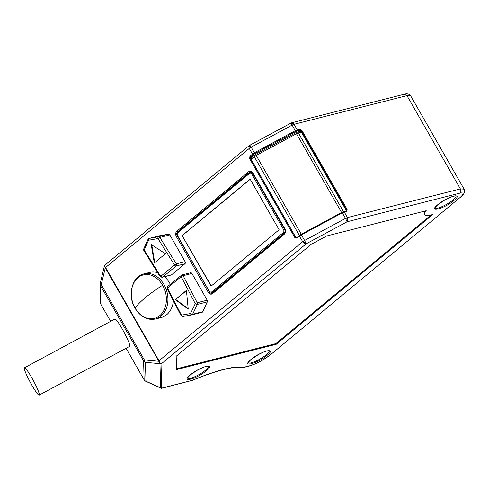 <?xml version="1.0" encoding="UTF-8"?>
<svg xmlns="http://www.w3.org/2000/svg" width="489" height="489" viewBox="0 0 489 489"><rect width="100%" height="100%" fill="white"/><g stroke="black" fill="none" stroke-linecap="round" stroke-linejoin="round"><path stroke-width="0.73" d="M206.364 370.76C196.731 379.03 179.769 383.339 190.398 374.819C200.032 366.548 216.994 362.239 206.364 370.76M453.865 200.551C444.232 208.821 427.27 213.125 437.893 204.604C447.533 196.333 464.489 192.03 453.865 200.551M267.073 355.35C257.44 363.62 240.478 367.93 251.101 359.403C260.741 351.133 277.697 346.829 267.073 355.35M138.442 276.719A23.283 17.824 75.8 0 1 144.004 273.864L149.683 272.422A23.283 17.824 75.8 0 1 157.666 272.721M164.506 276.701A23.283 17.824 75.8 0 1 170.313 284.298M173.442 300.998A23.283 17.824 75.8 0 1 166.7 314.69A23.283 17.824 75.8 0 1 161.144 317.544L155.459 318.993A23.283 17.824 75.8 0 0 161.015 316.132A23.283 17.824 75.8 0 0 164.004 284.592A23.283 17.824 75.8 0 0 144.004 273.864C132.128 276.181 127.134 295.448 135.056 308.241C140.526 316.921 147.323 320.503 155.459 318.993M24.45 367.795L114.933 319.03A15.52 1.767 61.7 0 1 122.183 328.852A15.52 1.767 61.7 0 1 129.658 346.359L39.175 395.118A15.52 1.767 61.7 0 1 31.926 385.295A15.52 1.767 61.7 0 1 24.45 367.795A15.52 1.767 61.7 0 1 31.699 377.612A15.52 1.767 61.7 0 1 39.175 395.118M294.83 237.568L249.683 158.742L249.934 156.113L254.378 152.751L295.319 130.685L292.122 125.105L294.048 124.292L406.958 95.63L460.381 188.907L464.116 189.157L410.693 95.875L406.958 95.63L404.226 94.236L291.316 122.898L292.422 122.941L294.048 124.292L297.245 129.878L297.147 130.93L295.704 131.535L295.319 130.685L299.824 129.224L301.976 130.557L347.123 209.384L346.854 211.334L344.274 211.988L343.59 211.639L341.982 212.312L301.041 234.372L296.957 238.222L294.83 237.568L295.515 237.153L295.894 237.758L297.165 237.416M301.065 234.384L342.838 211.926M296.957 238.222L297.067 237.446L296.365 237.544L297.067 237.446L299.421 235.496M345.912 211.144L346.34 210.618L345.998 211.071L346.854 211.334M346.34 210.612L346.787 210.331L300.876 130.166L298.981 131.645L297.783 131.883L299.726 130.276L300.417 130.453M270.228 354.825C263.553 359.941 256.835 363.559 250.068 365.686L249.39 366.029C256.749 363.724 263.834 359.916 270.655 354.611L460.112 197.458C464.085 193.846 464.043 192.397 459.984 193.112L347.074 221.78L345.546 218.381L347.471 217.574L347.942 219.879L347.074 221.78L306.132 243.84L304.329 243.388L302.691 241.707L159.004 360.784C159.561 362.71 160.233 363.816 161.015 364.103L159.958 363.816L160.667 387.826L161.718 388.113L161.315 388.388L160.319 387.918M432.948 214.408L276.254 344.268L176.572 369.568L176.181 356.267L311.34 244.256L326.695 235.979L426.219 210.716A24.444 5.373 150.2 0 0 424.666 214.726A24.444 5.373 150.2 0 0 432.948 214.408M342.349 212.801L301.407 234.861L304.604 240.447L345.546 218.381L341.976 212.336L342.349 212.801L344.274 211.988L347.471 217.574L460.381 188.907C461.139 190.588 461.011 191.988 459.984 193.112M244.127 367.172L242.159 367.569C234.634 366.371 221.23 369.366 201.951 376.554L192.477 380.283C216.609 370.179 233.828 365.809 244.127 367.172L242.287 367.587M276.254 344.268L275.875 343.608L176.553 368.822M431.139 214.934L275.875 343.608M425.13 210.991A24.444 5.373 150.2 0 0 424.293 214.066L424.666 214.726M304.329 243.388L304.513 242.452L303.565 241.065L304.604 240.447L306.132 243.84L161.015 364.103L161.718 388.113L192.25 380.363L161.339 388.382M301.261 130.899L301.976 130.557M343.59 211.639L345.998 211.071M291.316 122.898L249.274 145.52L104.383 265.594L104.194 266.273M104.585 265.57C104.016 265.655 104.346 266.303 105.581 267.507L249.268 148.424L248.809 146.449L249.702 145.306L251.181 147.165L292.122 125.105L290.643 123.24M249.702 145.306L250.142 145.569L249.537 146.443L248.809 146.449M159.958 363.816L159.004 360.784L105.581 267.507L105.386 267.746L104.505 266.511L158.876 361.285L144.365 359.916A3.105 1.925 95.4 0 0 145.447 362.318L146.003 381.267A3.105 1.546 114.5 0 1 145.575 381.2L160.594 388.046M212.544 293.651C210.991 294.653 209.573 294.219 208.283 292.336L176.309 236.499C175.306 234.39 175.472 232.642 176.804 231.242L248.669 171.688C250.221 170.685 251.639 171.119 252.929 173.002L284.904 228.84C285.906 230.942 285.741 232.697 284.409 234.097L212.544 293.651A0.776 0.471 -129.6 0 1 212.532 292.929A0.776 0.471 -129.6 0 1 212.654 292.868M191.981 314.855L202.006 312.312A1.553 1.186 -104.2 0 0 202.073 312.3A1.553 1.186 -104.2 0 0 202.758 311.689L207.312 301.878A1.553 1.186 -104.2 0 0 207.202 300.191L191.896 273.467A1.553 1.186 -104.2 0 0 190.557 272.752L181.792 274.977A1.553 1.186 75.8 0 1 183.124 275.692L197.226 302.728L207.202 300.191M161.938 276.847L161.547 277.135L162.048 277.245A1.553 1.186 75.8 0 0 162.434 277.226L160.905 276.774L158.876 274.647L159.28 274.182L161.132 276.047A1.553 0.941 50.4 0 0 161.938 276.847A1.553 0.941 50.4 0 0 162.806 277.037A1.553 1.186 75.8 0 1 162.434 277.226L171.199 275.001A1.553 1.186 -104.2 0 0 171.572 274.812L184.921 263.748A1.553 1.186 -104.2 0 0 185.123 261.646L169.817 234.922A1.553 1.186 -104.2 0 0 168.546 234.188L159.304 235.814A1.553 1.186 -104.2 0 0 159.237 235.832A1.553 1.186 -104.2 0 0 159.176 235.851M303.565 241.065L302.691 241.707L299.494 236.12L301.407 234.861L301.035 234.396L301.407 234.861M305.662 242.507L304.513 242.452M346.603 220.447L347.202 219.445L346.585 217.88M347.942 219.879L347.202 219.445M159.958 363.688L145.447 362.318A3.105 3.007 178.3 0 1 143.589 360.888L144.145 379.837A3.105 3.007 -1.7 0 0 146.003 381.267L160.667 387.826M293.162 124.603L292.226 123.442L291.083 123.503M292.422 122.941L292.226 123.442M250.148 147.782L251.181 147.165L254.378 152.751L254.763 153.601L253.326 154.542L252.465 154.011L249.268 148.424L250.148 147.782L249.537 146.443M249.934 156.113L250.79 156.645L249.983 157.586L250.374 158.32L295.515 237.153M159.707 362.905L158.876 361.285M168.069 286.236A1.553 0.941 50.4 0 0 167.837 286.352L167.837 286.352A1.553 0.941 50.4 0 0 167.611 286.762A1.553 0.941 50.4 0 0 167.813 287.715L168.558 290.374A1.553 0.416 152.4 0 0 168.179 290.888A1.553 0.416 152.4 0 0 168.192 290.931L181.101 315.668A1.553 0.416 -27.6 0 1 181.462 315.118L168.558 290.374L168.192 290.931M169.817 234.922L159.848 237.452L158.039 238.516M254.048 155.453L251.927 157L250.466 157.372M100.172 283.265A3.105 1.137 13.7 0 0 100.141 283.351A3.105 1.137 13.7 0 0 101.223 284.58L144.365 359.916A3.105 0.685 150.2 0 0 143.589 360.888L100.441 285.552A3.105 3.007 178.3 0 1 100.056 284.176L100.612 303.131A3.105 3.007 -1.7 0 0 100.997 304.5L100.441 285.552A3.105 0.685 -29.8 0 1 101.223 284.58L105.324 267.783M297.3 132.14L297.783 131.883M202.758 311.689L192.599 314.268A1.553 1.186 75.8 0 1 191.914 314.879A1.553 1.186 75.8 0 1 191.853 314.892A1.553 1.027 -99.9 0 1 191.804 314.904A1.553 1.027 -99.9 0 1 190.533 313.596L190.557 313.565A1.553 0.697 25.7 0 0 192.599 314.268L197.342 304.409A1.553 0.697 -154.3 0 1 195.264 303.681A1.553 0.416 -27.6 0 1 197.226 302.728A1.553 1.186 75.8 0 1 197.342 304.409L207.312 301.878M175.3 299.623L186.419 290.411L188.228 309.14L175.3 299.623L186.45 290.723M167.727 288.027L167.348 288.003L167.611 286.762L167.348 288.003L167.813 287.715L181.162 276.652L195.264 303.681L190.508 313.565M191.749 314.91L182.788 316.469A1.553 1.027 -99.9 0 1 182.739 316.481L182.739 316.481A1.553 1.027 -99.9 0 1 181.462 315.118L190.533 313.535M159.53 275.014L158.876 274.647L159.084 274.891L159.28 274.182L144.169 250.001A1.553 0.758 -155.9 0 1 143.674 249.042L148.051 239.28A1.553 0.758 -155.9 0 0 148.509 240.209M151.229 244.537L165.416 253.736L154.298 262.948L151.229 244.537M184.921 263.748L176.156 265.973A1.553 0.941 -129.6 0 1 174.481 264.983L161.132 276.047L160.869 276.695L162.048 277.245M160.869 276.695L161.291 276.786L160.869 276.695M252.648 156.614L251.927 157M188.179 308.645L175.808 299.537M202.073 312.3L191.804 314.904L182.739 316.481L181.101 315.668M154.726 262.593L151.779 244.891M159.304 235.814L149.151 238.394A1.553 0.966 79.9 0 0 148.534 240.185M279.115 229.763L211.065 286.157L182.097 235.576L250.148 179.176L279.115 229.763M211.254 286.004L182.097 235.576M182.336 235.515L250.203 179.274M346.487 210.508L300.894 130.905L299.751 131.523M251.652 157.44L250.289 158.173M300.894 130.905L300.876 130.166M301.42 132.152L298.4 132.916A1.553 1.186 -104.2 0 0 297.061 132.201L300.087 131.437A1.553 1.186 75.8 0 1 301.42 132.152L346.353 210.606M299.402 235.472L254.298 156.706L251.12 159.341L295.998 237.703M251.12 159.341L252.238 157.03M208.455 366.182A12.029 2.647 -29.8 0 1 205.508 370.228A12.029 2.647 -29.8 0 1 190.631 378.248A12.029 2.647 -29.8 0 1 187.58 378.131M435.069 207.898L435.082 207.935C435.992 207.232 432.814 209.665 438.016 204.543L445.088 199.812L450.724 197.104C457.026 194.958 455.283 196.211 455.968 195.973A12.029 2.647 -29.8 0 1 453.003 200.013A12.029 2.647 -29.8 0 1 438.126 208.033A12.029 2.647 -29.8 0 1 435.082 207.923M248.278 362.697L248.29 362.74C249.201 362.031 246.022 364.47 251.224 359.348L258.296 354.611L263.932 351.903C270.234 349.757 268.492 351.016 269.176 350.778A12.029 2.647 -29.8 0 1 266.212 354.818A12.029 2.647 -29.8 0 1 251.334 362.832A12.029 2.647 -29.8 0 1 248.29 362.722M135.111 308.046A22.427 17.17 75.8 0 1 137.99 277.66A22.427 17.17 75.8 0 1 162.623 285.246A22.427 17.17 75.8 0 1 159.738 315.631A22.427 17.17 75.8 0 1 135.111 308.046A49.664 10.917 150.2 0 1 145.526 297.495A49.664 10.917 -29.8 0 1 162.623 285.246M460.112 197.458L270.655 354.611M244.28 367.153L250.068 365.686M299.824 129.224L299.726 130.276L297.147 130.93M347.123 209.384L346.408 209.726M212.47 293.003A3.105 2.378 75.8 0 1 211.914 293.247A3.105 2.378 75.8 0 1 209.243 291.817L208.283 292.336M284.409 234.097A0.776 0.471 -129.6 0 1 284.396 233.375A0.776 0.471 -129.6 0 1 284.512 233.314M284.904 228.84L284.714 229.103C285.399 231.609 285.289 233.033 284.396 233.375L211.914 293.247M252.929 173.002L284.714 229.103M248.669 171.688A0.776 0.471 50.4 0 0 249.524 172.226A3.105 2.378 75.8 0 1 250.27 171.841L252.74 173.265M176.804 231.242A0.776 0.471 50.4 0 0 177.666 231.78L249.524 172.226L251.028 171.841M176.309 236.499L177.269 235.979A3.105 2.378 75.8 0 1 177.666 231.78L178.442 231.578M209.433 291.768L177.409 235.949M191.896 273.467L183.124 275.692A1.553 0.416 152.4 0 0 181.162 276.652A1.553 0.941 -129.6 0 1 181.187 275.289A1.553 0.941 -129.6 0 1 181.419 275.173A1.553 1.186 75.8 0 1 181.792 274.977L167.837 286.352L167.275 287.642L168.063 290.582M168.546 234.188L158.577 236.725A1.553 1.186 75.8 0 1 159.848 237.452L176.352 263.871A1.553 1.186 75.8 0 1 176.156 265.973L162.806 277.037L171.572 274.812M157.965 238.553L174.481 264.983L176.352 263.871L185.123 261.646M253.326 154.542L250.79 156.645L252.764 156.144M249.683 158.742L250.374 158.32M296.957 237.495L299.598 235.343M105.386 267.746L158.809 361.029M104.279 266.407L100.056 284.176A3.105 3.007 178.3 0 1 100.129 283.424M254.763 153.601L295.704 131.535M148.558 240.215L144.169 250.001L143.778 250.502L143.674 249.042M144.231 379.984A3.105 0.685 -29.8 0 1 144.163 379.916A3.105 0.685 -29.8 0 1 144.145 379.837L126.076 348.284L144.163 379.916L145.575 381.2M101.076 304.641A3.105 0.685 -29.8 0 1 101.021 304.58A3.105 0.685 -29.8 0 1 100.997 304.5L110.642 321.34M158.039 238.553L148.534 240.24M159.237 235.832L149.084 238.412A1.553 1.186 75.8 0 1 149.151 238.394L158.577 236.725A1.553 0.966 79.9 0 0 157.959 238.516M213.479 292.147L212.703 292.343A3.105 2.378 75.8 0 1 211.963 292.722L209.096 291.285L177.684 235.845C177.097 234.579 177.195 233.528 177.984 232.691L249.372 173.528A0.776 0.471 -129.6 0 1 249.359 172.806A0.776 0.471 -129.6 0 1 249.476 172.751A3.105 2.378 75.8 0 1 250.215 172.366A3.105 2.378 75.8 0 1 252.886 173.797L284.488 228.98A3.105 2.378 75.8 0 1 284.091 233.186L212.703 292.343A0.776 0.471 -129.6 0 1 211.841 291.811C210.912 292.398 210.056 292.135 209.286 291.022M284.726 233.021L284.091 233.186A0.776 0.471 -129.6 0 1 283.229 232.648L211.841 291.811M284.629 228.944L283.528 229.494C284.115 230.759 284.017 231.81 283.229 232.648M253.021 173.766L251.927 174.316L283.528 229.494M178.094 231.908A0.776 0.471 50.4 0 0 177.972 231.969A0.776 0.471 50.4 0 0 177.984 232.691M209.292 291.291L177.495 236.108C176.682 234.916 176.841 233.54 177.972 231.969L249.359 172.806L251.535 172.036M249.372 173.528C250.301 172.941 251.157 173.204 251.927 174.316M341.591 212.526L296.468 133.729L256.205 155.447L301.322 234.225M297.061 132.201L295.741 132.745L296.468 133.729A3.105 0.685 150.2 0 1 298.4 132.916L343.498 211.664M295.729 132.8L255.484 154.463L256.205 155.447A3.105 0.685 150.2 0 0 254.298 156.706A1.553 0.941 -129.6 0 1 254.274 155.264L255.466 154.518M187.568 378.107L187.58 378.15C188.497 377.441 185.313 379.88 190.514 374.757L197.593 370.026L203.228 367.318C209.524 365.173 207.782 366.426 208.467 366.188L208.442 366.157M464.116 189.157C465.18 191.969 463.988 194.665 460.54 197.244M404.226 94.236C407.135 93.405 409.287 93.955 410.693 95.875M243.601 367.502L249.39 366.029M191.602 380.699L192.214 380.491M159.622 362.642L159.139 361.615L159.622 362.642M160.306 387.911L161.315 388.388M104.536 266.45L104.903 266.945L104.536 266.45M158.888 274.684L143.778 250.502M299.494 235.398L301.041 234.372M110.624 321.352L101.021 304.58L100.612 303.131M213.143 292.422L211.963 292.722M149.084 238.412L148.051 239.28M251.756 157.354L254.274 155.264"/></g></svg>
